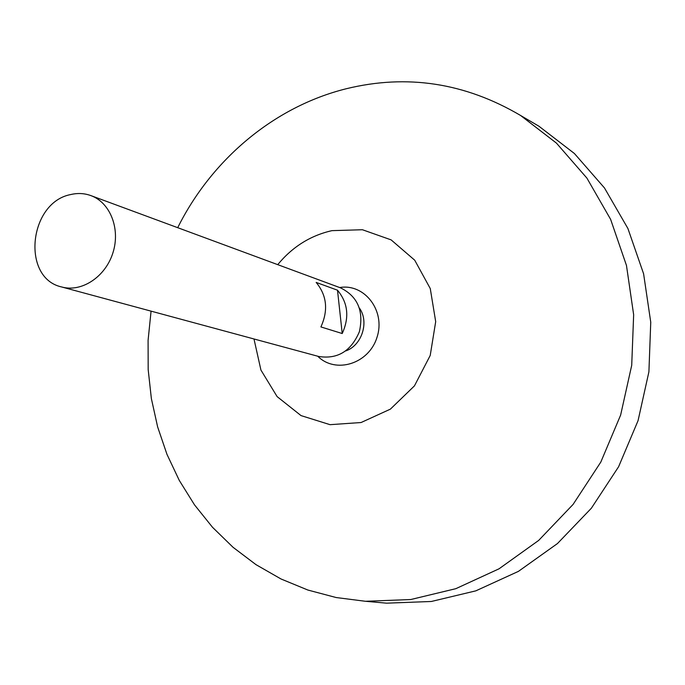 <?xml version="1.0" encoding="UTF-8"?>
<svg xmlns="http://www.w3.org/2000/svg" width="685" height="685" viewBox="0 0 685 685"><rect width="100%" height="100%" fill="white"/><g stroke="black" fill="none" stroke-linecap="round" stroke-linejoin="round"><path stroke-width="1.03" d="M70.812 194.531C77.73 192.905 84.418 193.264 90.865 195.593C110.294 202.546 120.663 229.013 112.871 252.97C105.336 276.997 81.549 292.563 61.684 286.972C21.029 278.161 28.838 202.306 70.812 194.531M90.865 195.593L340.531 287.863C357.673 296.365 363.958 310.973 359.394 331.677C351.114 351.2 337.525 359.462 318.636 356.457L61.684 286.972M342.226 333.526L320.905 326.933C328.44 310.254 326.856 295.415 316.162 282.417L337.5 290.2C347.989 302.873 349.564 317.318 342.226 333.526L337.5 290.2M359.454 308.13C369.395 321.95 361.903 345.411 345.797 350.908M339.666 287.546C364.574 283.205 385.835 310.93 377.007 337.303C368.915 363.906 335.522 374.181 317.737 356.217M277.725 264.65C292.392 246.857 310.468 235.52 331.942 230.648L362.408 229.732L391.126 239.878L414.725 260.206L430.266 288.556L435.694 321.642L430.214 355.472L414.451 385.869L390.399 409.133L361.072 422.525L330.059 424.674L301.006 415.589L277.125 396.615L260.934 370.071L253.989 338.981M177.715 227.685C211.545 159.708 273.906 106.749 346.259 88.742C406.984 73.886 465.089 82.799 520.591 115.482L556.451 143.122L586.899 178.091L610.609 219.337L626.467 265.455L633.651 314.749L631.716 365.302L620.627 415.093L600.805 462.092L573.088 504.417L538.667 540.422L499.022 568.815L455.799 588.689L410.717 599.538L365.473 601.284L336.138 597.534L307.856 590.033L281.03 578.988L256.002 564.654L233.071 547.315L212.504 527.279L194.523 504.879L179.299 480.442L166.969 454.343L157.636 426.918L151.359 398.542L148.174 369.549L148.088 340.299L151.068 311.144M528.469 120.089L538.958 126.237L574.381 153.491L604.461 187.93L627.905 228.49L643.6 273.803L650.75 322.207L648.909 371.818L638.06 420.658L618.598 466.75L591.352 508.244L557.47 543.547L518.417 571.376L475.81 590.855L431.336 601.481L386.674 603.168L374.567 602.098M365.473 601.284L386.674 603.168M520.591 115.482L538.958 126.237"/></g></svg>
